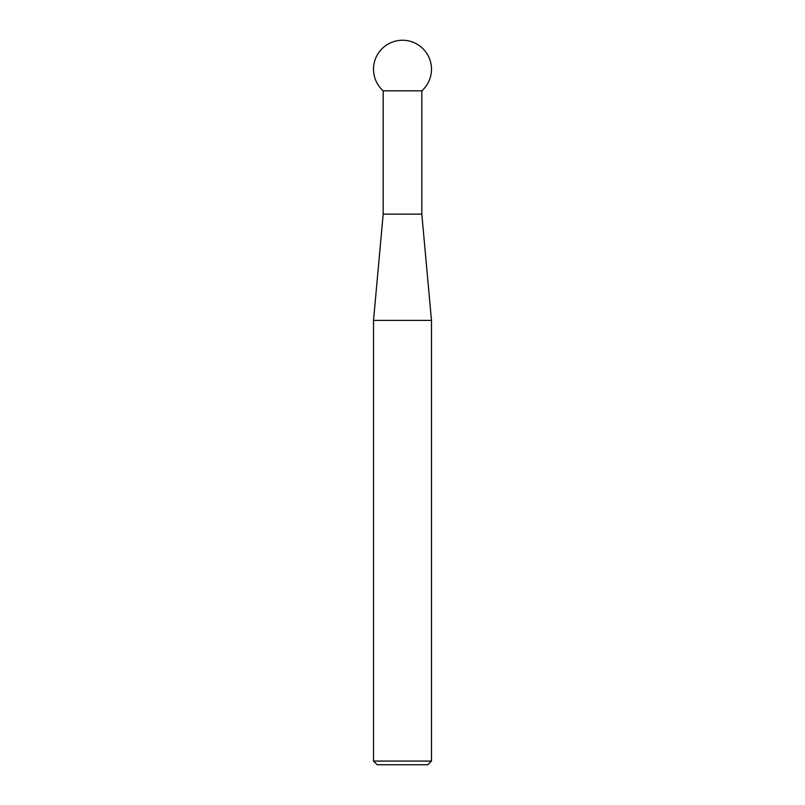 <?xml version="1.0" encoding="UTF-8"?>
<svg xmlns="http://www.w3.org/2000/svg" width="805" height="805" viewBox="0 0 805 805"><rect width="100%" height="100%" fill="white"/><g stroke="black" fill="none" stroke-linecap="round" stroke-linejoin="round"><path stroke-width="1.21" d="M431.48 761.067L427.797 764.75L377.203 764.75L373.52 761.067L431.48 761.067L431.48 320.39L373.52 320.39L373.52 761.067M383.18 90.834L383.18 214.13L421.82 214.13L421.82 90.834A28.98 28.98 0 0 0 402.5 40.25A28.98 28.98 0 0 0 383.18 90.834L421.82 90.834M383.18 214.13L373.52 320.39M421.82 214.13L431.48 320.39"/></g></svg>
